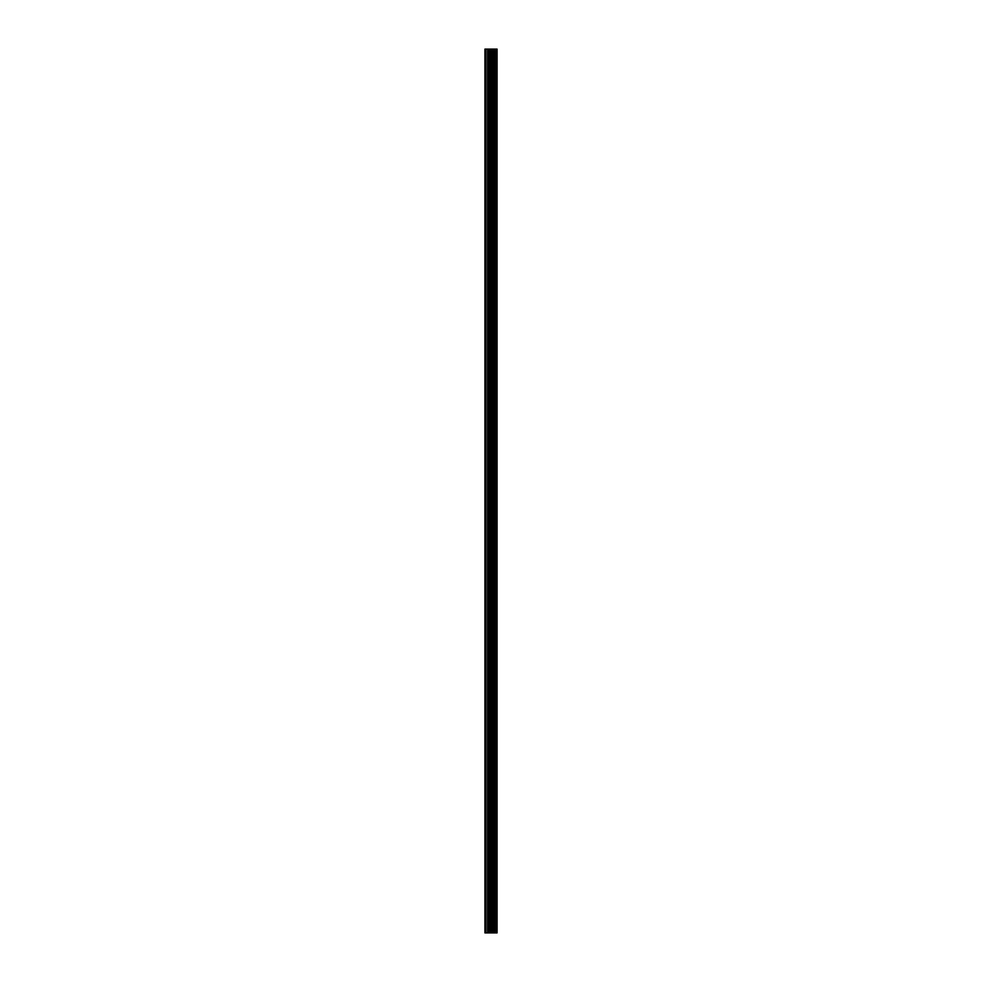 <?xml version="1.0" encoding="UTF-8"?>
<svg xmlns="http://www.w3.org/2000/svg" width="982" height="982" viewBox="0 0 982 982"><rect width="100%" height="100%" fill="white"/><g stroke="black" fill="none" stroke-linecap="round" stroke-linejoin="round"><path stroke-width="1.47" d="M489.895 932.9L497.076 932.9L497.076 49.1L484.924 49.1L484.924 932.9L489.895 932.9L489.895 49.1M496.475 932.9L496.475 49.1M495.247 932.9L495.247 49.1M495.038 932.9L495.038 49.1M493.443 932.9L493.443 49.1M492.399 932.9L492.399 49.1M491.81 932.9L491.81 49.1M490.472 932.9L490.472 49.1M487.575 932.9L487.575 49.1M485.894 932.9L485.894 49.1M496.683 932.9L496.683 49.1M493.676 932.9L493.676 49.1M492.08 932.9L492.08 49.1M491.233 932.9L491.233 49.1M488.435 932.9L488.435 49.1"/></g></svg>
